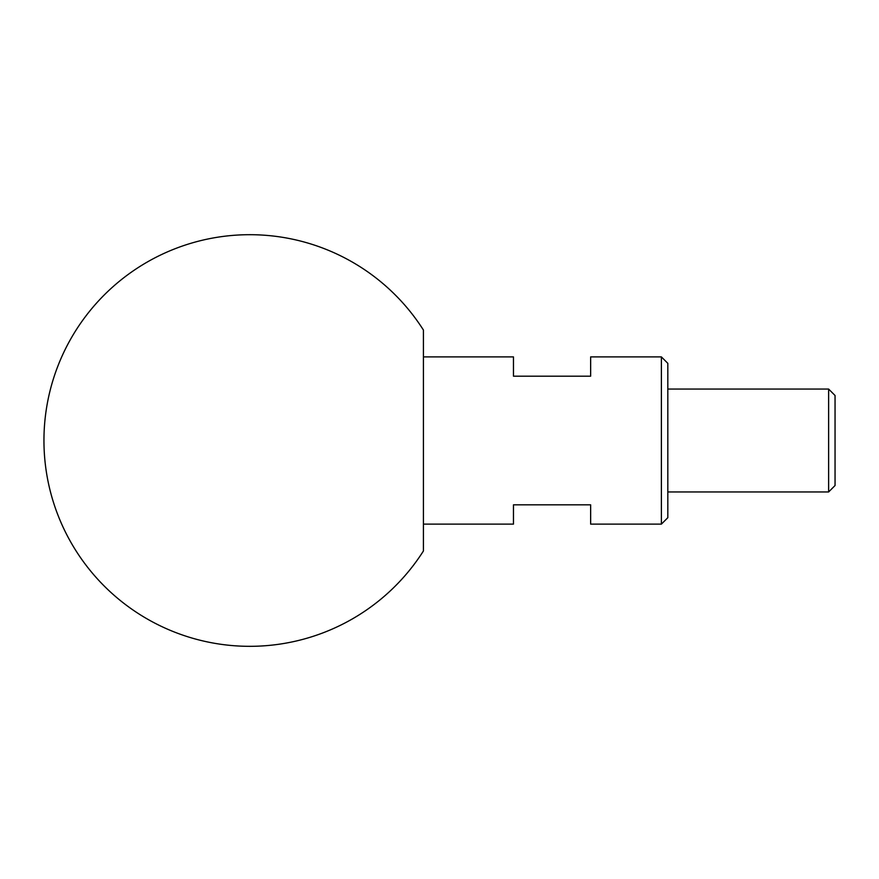 <?xml version="1.0" encoding="UTF-8"?>
<svg xmlns="http://www.w3.org/2000/svg" width="879" height="879" viewBox="0 0 879 879"><rect width="100%" height="100%" fill="white"/><g stroke="black" fill="none" stroke-linecap="round" stroke-linejoin="round"><path stroke-width="1.32" d="M661.393 356.896L667.82 363.335L667.82 517.687L661.393 524.126L661.393 356.896L590.644 356.896L590.644 376.19L513.468 376.19L513.468 356.896L423.425 356.896M828.622 389.056L835.05 395.484L835.05 485.527L828.622 491.965L828.622 389.056L667.82 389.056M423.425 550.979A205.818 205.818 0 0 1 43.95 440.511A205.818 205.818 0 0 1 423.425 330.043L423.425 550.979M423.425 524.126L513.468 524.126L513.468 504.832L590.644 504.832L590.644 524.126L661.393 524.126M828.622 491.965L667.82 491.965"/></g></svg>
